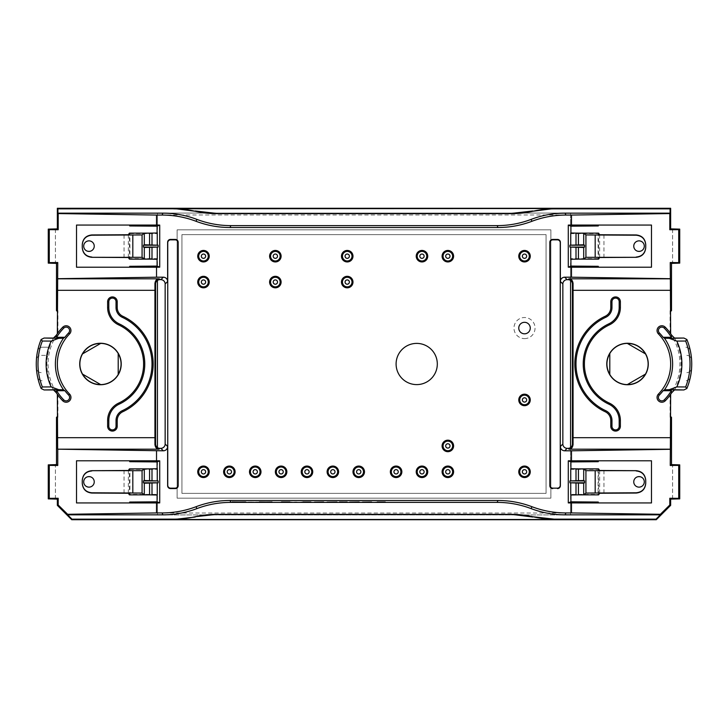 <?xml version="1.0" encoding="UTF-8"?>
<svg xmlns="http://www.w3.org/2000/svg" width="728" height="728" viewBox="0 0 728 728"><rect width="100%" height="100%" fill="white"/><g stroke="black" fill="none" stroke-linecap="round" stroke-linejoin="round"><path stroke-width="0.55" stroke-dasharray="3.64 2.73" d="M329.411 501.992L334.625 501.992L329.411 501.992M329.411 502.111L334.625 502.111L329.411 502.111M327.054 501.992L336.982 502.111L327.054 501.992M349.677 501.992L358.731 501.992M349.677 502.111L358.758 501.992M351.979 502.111L356.947 502.111L351.979 502.111M294.622 501.992L296.533 501.992M296.979 501.992L294.622 502.111M291.864 502.111L279.497 501.992M284.311 502.111L279.497 502.111M291.864 501.992L284.311 501.992M272.017 502.111L259.35 501.992M265.21 502.111L259.35 502.111M272.017 501.992L265.21 501.992M310.483 501.992L300.937 501.992M310.483 502.111L300.937 502.111M346.264 501.992L339.958 501.992M346.264 502.111L343.707 501.992M343.707 502.111L347.156 501.992M347.156 502.111L345.864 501.992M345.864 502.111L339.958 502.111M384.739 502.111L375.248 502.111L384.739 501.992M314.541 501.992L324.051 502.111L314.532 502.111M362.462 501.992L371.972 501.992L362.462 502.111M524.515 333.815A5.751 5.751 0 0 1 519.537 325.189A5.751 5.751 0 0 1 529.493 325.189A5.751 5.751 0 0 1 524.515 333.815M524.515 338.602A10.538 10.538 0 0 0 533.642 322.795A10.538 10.538 0 0 0 515.388 322.795A10.538 10.538 0 0 0 524.515 338.602M129.921 469.369L157.421 469.369L157.421 460.788L76.513 460.788L76.513 502.948L157.421 502.948L157.421 514.933L157.421 494.367L129.921 494.367L129.42 494.867L129.42 468.868L129.921 469.369L129.921 494.367M157.421 280.444L157.421 447.556M129.921 233.633L157.421 233.633L157.421 225.052L76.513 225.052L76.513 267.212L157.421 267.212L157.421 258.631L129.921 258.631L129.921 233.633L129.42 233.133L129.42 259.132L129.921 258.631M570.579 214.988L570.579 213.067L157.421 213.067L157.421 225.052L157.421 213.067L570.579 213.067L570.579 225.052L570.579 214.988L157.421 214.988M598.079 233.633L598.58 233.133L598.58 259.132L598.079 258.631L598.079 233.633L570.579 233.633L570.916 226.19M598.079 258.631L570.579 258.631L570.579 267.212L598.298 267.212L598.298 266.311M570.579 280.444L570.579 267.212L651.487 267.212L651.487 225.052L570.579 225.052M598.079 469.369L598.079 494.367L598.58 494.867L598.58 468.868L598.079 469.369L570.579 469.369L570.579 447.556M157.421 513.013L570.579 513.013L570.579 494.367L598.079 494.367M177.132 498.161L550.869 498.161L550.869 229.839L177.132 229.839L177.132 498.161L550.869 498.161L550.869 229.839L177.132 229.839L177.132 498.161M338.602 471.808A5.751 5.751 0 0 0 329.984 466.83A5.751 5.751 0 0 0 329.984 476.785A5.751 5.751 0 0 0 338.602 471.808M286.859 471.808A5.751 5.751 0 0 0 278.233 466.83A5.751 5.751 0 0 0 278.233 476.785A5.751 5.751 0 0 0 286.859 471.808M235.108 471.808A5.751 5.751 0 0 0 226.49 466.83A5.751 5.751 0 0 0 226.49 476.785A5.751 5.751 0 0 0 235.108 471.808M209.236 282.064A5.751 5.751 0 0 0 200.609 277.086A5.751 5.751 0 0 0 200.609 287.05A5.751 5.751 0 0 0 209.236 282.064M209.236 256.192A5.751 5.751 0 0 0 200.609 251.215A5.751 5.751 0 0 0 200.609 261.17A5.751 5.751 0 0 0 209.236 256.192M352.98 282.064A5.751 5.751 0 0 0 344.353 277.086A5.751 5.751 0 0 0 344.353 287.05A5.751 5.751 0 0 0 352.98 282.064M352.98 256.192A5.751 5.751 0 0 0 344.353 251.215A5.751 5.751 0 0 0 344.353 261.17A5.751 5.751 0 0 0 352.98 256.192M281.108 256.192A5.751 5.751 0 0 0 272.481 251.215A5.751 5.751 0 0 0 272.481 261.17A5.751 5.751 0 0 0 281.108 256.192M281.108 282.064A5.751 5.751 0 0 0 272.481 277.086A5.751 5.751 0 0 0 272.481 287.05A5.751 5.751 0 0 0 281.108 282.064M209.236 471.808A5.751 5.751 0 0 0 200.609 466.83A5.751 5.751 0 0 0 200.609 476.785A5.751 5.751 0 0 0 209.236 471.808M260.988 471.808A5.751 5.751 0 0 0 252.361 466.83A5.751 5.751 0 0 0 252.361 476.785A5.751 5.751 0 0 0 260.988 471.808M312.731 471.808A5.751 5.751 0 0 0 304.104 466.83A5.751 5.751 0 0 0 304.104 476.785A5.751 5.751 0 0 0 312.731 471.808M364.482 471.808A5.751 5.751 0 0 0 355.856 466.83A5.751 5.751 0 0 0 355.856 476.785A5.751 5.751 0 0 0 364.482 471.808M453.599 471.808A5.751 5.751 0 0 0 444.972 466.83A5.751 5.751 0 0 0 444.972 476.785A5.751 5.751 0 0 0 453.599 471.808M401.856 471.808A5.751 5.751 0 0 0 393.229 466.83A5.751 5.751 0 0 0 393.229 476.785A5.751 5.751 0 0 0 401.856 471.808M427.727 256.192A5.751 5.751 0 0 0 419.101 251.215A5.751 5.751 0 0 0 419.101 261.17A5.751 5.751 0 0 0 427.727 256.192M453.599 256.192A5.751 5.751 0 0 0 444.972 251.215A5.751 5.751 0 0 0 444.972 261.17A5.751 5.751 0 0 0 453.599 256.192M530.266 256.192A5.751 5.751 0 0 0 521.639 251.215A5.751 5.751 0 0 0 521.639 261.17A5.751 5.751 0 0 0 530.266 256.192M530.266 399.936A5.751 5.751 0 0 0 521.639 394.958A5.751 5.751 0 0 0 521.639 404.914A5.751 5.751 0 0 0 530.266 399.936M530.266 471.808A5.751 5.751 0 0 0 521.639 466.83A5.751 5.751 0 0 0 521.639 476.785A5.751 5.751 0 0 0 530.266 471.808M427.727 471.808A5.751 5.751 0 0 0 419.101 466.83A5.751 5.751 0 0 0 419.101 476.785A5.751 5.751 0 0 0 427.727 471.808M453.599 445.936A5.751 5.751 0 0 0 444.972 440.95A5.751 5.751 0 0 0 444.972 450.914A5.751 5.751 0 0 0 453.599 445.936M644.298 481.872C644.353 475.184 633.706 475.184 633.76 481.872C633.706 488.561 644.353 488.561 644.298 481.872M645.736 483.438L645.736 480.298M644.298 246.128C644.353 252.816 633.706 252.816 633.76 246.128C633.706 239.439 644.353 239.439 644.298 246.128M645.736 244.562L645.736 247.702M690.335 350.732A4.796 4.796 0 0 0 685.721 347.229A4.796 4.796 0 0 1 690.417 351.06A64.21 64.21 0 0 1 691.6 359.86A4.796 4.796 0 0 0 686.822 355.373A4.796 4.796 0 0 1 691.6 359.86A64.21 64.21 0 0 1 691.6 368.141A4.796 4.796 0 0 1 686.822 372.627A4.796 4.796 0 0 0 691.6 368.141A64.21 64.21 0 0 1 690.417 376.94A4.796 4.796 0 0 1 685.721 380.771A4.796 4.796 0 0 0 690.335 377.268M645.481 374.101C641.341 380.917 635.28 384.42 627.299 384.602M609.8 374.501C605.969 367.504 605.969 360.496 609.8 353.499M627.299 343.398C635.28 343.58 641.341 347.083 645.481 353.899M672.572 498.871L672.572 464.874M674.492 389.962A53.663 53.663 0 0 0 678.505 380.771L678.46 380.771A53.617 53.617 0 0 0 680.452 372.627L680.407 372.627A53.581 53.581 0 0 0 680.407 355.373L680.452 355.373A53.617 53.617 0 0 0 678.46 347.229L678.505 347.229A53.663 53.663 0 0 0 674.492 338.038M672.572 229.129L672.572 263.126M598.298 225.953L598.298 225.052L570.916 225.052M598.298 461.689L598.298 460.788L570.916 460.788L570.916 461.925M598.298 502.047L598.298 502.948L570.916 502.948L570.916 501.81M570.916 267.212L570.916 266.075M645.609 353.826A20.748 20.748 0 0 1 632.787 384.066A20.748 20.748 0 0 1 606.779 364A20.748 20.748 0 0 1 645.609 353.826M570.579 267.212L570.579 460.788L651.487 460.788L651.487 502.948L570.916 502.948M672.572 499.117L672.572 464.619M671.507 417.271L670.079 417.271L670.652 416.707M670.652 394.303L670.079 394.594L670.079 417.271M670.652 333.697L670.079 333.406A52.416 52.416 0 0 1 670.079 394.594M670.079 333.406L670.079 310.729L670.652 311.293M671.507 310.729L670.079 310.729M672.572 228.883L672.572 263.381M570.579 494.367L570.916 494.867M570.916 468.868L570.579 469.369M570.916 259.132L570.579 258.631M570.579 233.633L570.916 233.133M437.31 364A20.602 20.602 0 0 0 406.406 346.155A20.602 20.602 0 0 0 406.406 381.845A20.602 20.602 0 0 0 437.31 364M55.428 499.117L55.428 464.619M56.493 417.271L57.922 417.271L57.348 416.707M56.493 310.729L57.922 310.729L57.922 333.406A52.416 52.416 0 0 0 57.922 394.594L57.922 417.271M55.428 228.883L55.428 263.381M570.579 513.013L570.579 514.933L157.421 514.933L570.579 514.933L570.579 502.948M121.221 364A20.748 20.748 0 0 0 95.213 343.935A20.748 20.748 0 0 0 82.391 374.174A20.748 20.748 0 0 0 121.221 364M253.28 502.065L232.068 502.111M83.702 246.128C83.647 252.816 94.294 252.816 94.24 246.128C94.294 239.439 83.647 239.439 83.702 246.128M82.264 244.562L82.264 247.702M83.702 481.872C83.647 475.184 94.294 475.184 94.24 481.872C94.294 488.561 83.647 488.561 83.702 481.872M82.264 483.438L82.264 480.298M37.665 350.732A4.796 4.796 0 0 1 42.279 347.229L49.495 347.229A53.663 53.663 0 0 1 53.508 338.038M37.665 377.268A4.796 4.796 0 0 0 42.279 380.771A4.796 4.796 0 0 1 37.583 376.94A64.21 64.21 0 0 1 36.4 368.141A4.796 4.796 0 0 0 41.178 372.627A4.796 4.796 0 0 1 36.4 368.141A64.21 64.21 0 0 1 37.583 351.06A4.796 4.796 0 0 1 42.279 347.229L49.495 347.229M53.508 389.962A53.663 53.663 0 0 1 49.495 380.771L49.54 380.771A53.617 53.617 0 0 1 47.547 372.627L47.593 372.627A53.581 53.581 0 0 1 47.593 355.373L41.178 355.373A4.796 4.796 0 0 0 36.4 359.86A4.796 4.796 0 0 1 41.178 355.373L47.547 355.373A53.617 53.617 0 0 1 49.54 347.229M55.428 229.129L55.428 263.126M55.428 498.871L55.428 464.874M100.701 343.398C92.72 343.58 86.659 347.083 82.519 353.899M118.2 374.501C122.031 367.504 122.031 360.496 118.2 353.499M82.519 374.101C86.659 380.917 92.72 384.42 100.701 384.602M129.702 502.047L129.702 502.948L157.084 502.948L157.084 501.81M129.702 461.689L129.702 460.788L157.084 460.788L157.084 461.925M129.702 266.311L129.702 267.212L157.084 267.212L157.084 266.075M129.702 225.953L129.702 225.052L157.084 225.052L157.084 226.19M57.922 310.729L57.348 311.293M57.922 333.406L57.348 333.697M57.348 394.303L57.922 394.594M157.421 233.633L157.084 233.133M157.084 259.132L157.421 258.631M157.084 468.868L157.421 469.369M157.421 494.367L157.084 494.867M251.97 501.992L232.068 501.992M259.268 501.992L255.537 501.992M259.268 502.111L254.227 502.065M254.227 502.111L253.28 502.111M452.643 471.808A4.796 4.796 0 0 0 447.847 467.012A4.796 4.796 0 0 0 443.061 471.808A4.796 4.796 0 0 0 447.847 476.594A4.796 4.796 0 0 0 452.643 471.808M400.891 471.808A4.796 4.796 0 0 0 396.105 467.012A4.796 4.796 0 0 0 391.309 471.808A4.796 4.796 0 0 0 396.105 476.594A4.796 4.796 0 0 0 400.891 471.808M337.646 471.808A4.796 4.796 0 0 0 332.86 467.012A4.796 4.796 0 0 0 328.064 471.808A4.796 4.796 0 0 0 332.86 476.594A4.796 4.796 0 0 0 337.646 471.808M285.904 471.808A4.796 4.796 0 0 0 281.108 467.012A4.796 4.796 0 0 0 276.312 471.808A4.796 4.796 0 0 0 281.108 476.594A4.796 4.796 0 0 0 285.904 471.808M234.152 471.808A4.796 4.796 0 0 0 229.356 467.012A4.796 4.796 0 0 0 224.57 471.808A4.796 4.796 0 0 0 229.356 476.594A4.796 4.796 0 0 0 234.152 471.808M208.281 282.064A4.796 4.796 0 0 0 203.485 277.277A4.796 4.796 0 0 0 198.698 282.064A4.796 4.796 0 0 0 203.485 286.859A4.796 4.796 0 0 0 208.281 282.064M208.281 256.192A4.796 4.796 0 0 0 203.485 251.406A4.796 4.796 0 0 0 198.698 256.192A4.796 4.796 0 0 0 203.485 260.988A4.796 4.796 0 0 0 208.281 256.192M352.024 282.064A4.796 4.796 0 0 0 347.229 277.277A4.796 4.796 0 0 0 342.442 282.064A4.796 4.796 0 0 0 347.229 286.859A4.796 4.796 0 0 0 352.024 282.064M352.024 256.192A4.796 4.796 0 0 0 347.229 251.406A4.796 4.796 0 0 0 342.442 256.192A4.796 4.796 0 0 0 347.229 260.988A4.796 4.796 0 0 0 352.024 256.192M426.772 256.192A4.796 4.796 0 0 0 421.976 251.406A4.796 4.796 0 0 0 417.18 256.192A4.796 4.796 0 0 0 421.976 260.988A4.796 4.796 0 0 0 426.772 256.192M452.643 256.192A4.796 4.796 0 0 0 447.847 251.406A4.796 4.796 0 0 0 443.061 256.192A4.796 4.796 0 0 0 447.847 260.988A4.796 4.796 0 0 0 452.643 256.192M529.302 256.192A4.796 4.796 0 0 0 524.515 251.406A4.796 4.796 0 0 0 519.719 256.192A4.796 4.796 0 0 0 524.515 260.988A4.796 4.796 0 0 0 529.302 256.192M529.302 399.936A4.796 4.796 0 0 0 524.515 395.14A4.796 4.796 0 0 0 519.719 399.936A4.796 4.796 0 0 0 524.515 404.732A4.796 4.796 0 0 0 529.302 399.936M529.302 471.808A4.796 4.796 0 0 0 524.515 467.012A4.796 4.796 0 0 0 519.719 471.808A4.796 4.796 0 0 0 524.515 476.594A4.796 4.796 0 0 0 529.302 471.808M280.153 256.192A4.796 4.796 0 0 0 275.357 251.406A4.796 4.796 0 0 0 270.57 256.192A4.796 4.796 0 0 0 275.357 260.988A4.796 4.796 0 0 0 280.153 256.192M280.153 282.064A4.796 4.796 0 0 0 275.357 277.277A4.796 4.796 0 0 0 270.57 282.064A4.796 4.796 0 0 0 275.357 286.859A4.796 4.796 0 0 0 280.153 282.064M208.281 471.808A4.796 4.796 0 0 0 203.485 467.012A4.796 4.796 0 0 0 198.698 471.808A4.796 4.796 0 0 0 203.485 476.594A4.796 4.796 0 0 0 208.281 471.808M260.023 471.808A4.796 4.796 0 0 0 255.237 467.012A4.796 4.796 0 0 0 250.441 471.808A4.796 4.796 0 0 0 255.237 476.594A4.796 4.796 0 0 0 260.023 471.808M311.775 471.808A4.796 4.796 0 0 0 306.979 467.012A4.796 4.796 0 0 0 302.193 471.808A4.796 4.796 0 0 0 306.979 476.594A4.796 4.796 0 0 0 311.775 471.808M426.772 471.808A4.796 4.796 0 0 0 421.976 467.012A4.796 4.796 0 0 0 417.18 471.808A4.796 4.796 0 0 0 421.976 476.594A4.796 4.796 0 0 0 426.772 471.808M452.643 445.936A4.796 4.796 0 0 0 447.847 441.141A4.796 4.796 0 0 0 443.061 445.936A4.796 4.796 0 0 0 447.847 450.723A4.796 4.796 0 0 0 452.643 445.936M546.073 493.366L546.073 234.634L181.927 234.634L181.927 493.366L546.073 493.366L546.073 234.634L181.927 234.634L181.927 493.366L546.073 493.366M363.518 471.808A4.796 4.796 0 0 0 358.731 467.012A4.796 4.796 0 0 0 353.935 471.808A4.796 4.796 0 0 0 358.731 476.594A4.796 4.796 0 0 0 363.518 471.808M603.958 493.138L603.958 470.597M599.654 493.256L599.654 470.479M599.654 234.744L599.654 257.521M603.958 234.862L603.958 257.403M124.042 234.862L124.042 257.403M128.346 234.744L128.346 257.521M128.346 493.256L128.346 470.479M124.042 493.138L124.042 470.597"/><path stroke-width="1.09" d="M327.054 502.111L336.982 501.992L327.054 502.111M349.668 502.111L359.177 501.992L349.668 502.111M281.509 501.992L289.962 501.992M281.509 502.111L282.055 501.992M282.055 502.111L285.704 501.992M285.704 502.111L286.313 501.992M286.313 502.111L289.416 501.992M289.416 502.111L289.962 502.111M259.35 502.111L272.017 501.992M259.35 501.992L272.017 502.111M302.848 502.111L310.929 501.992L302.848 501.992M339.494 502.111L346.264 501.992M339.494 501.992L343.252 501.992M343.252 502.111L346.264 502.111M346.692 501.992L347.156 501.992M346.692 502.111L347.156 502.111M377.159 502.111L385.221 501.992L377.159 501.992M323.605 502.111L314.532 502.111L323.605 501.992M371.526 502.111L362.462 502.111L371.526 501.992M530.266 328.064A5.751 5.751 0 0 0 524.515 322.313A5.751 5.751 0 0 0 518.764 328.064A5.751 5.751 0 0 0 524.515 333.815A5.751 5.751 0 0 0 530.266 328.064M162.098 215.06L162.89 213.158A95.868 95.832 112.5 0 1 196.869 219.383L196.078 221.294A95.868 95.832 112.5 0 0 162.098 215.06L156.529 215.06L156.529 225.052L159.714 225.079L159.714 267.185L156.529 267.212L156.529 277.195L163.318 277.195A4.313 4.313 135 0 1 167.631 281.509L167.631 242.306A2.885 2.876 -106.7 0 1 170.498 239.421L175.302 239.421A2.885 2.876 -68.2 0 1 178.169 242.297L178.169 485.703A2.885 2.876 68.2 0 1 175.302 488.579L170.498 488.579A2.885 2.876 106.7 0 1 167.631 485.694L167.631 446.491A4.313 4.313 -135 0 1 163.318 450.805L160.843 448.33L159.887 448.33A4.313 4.313 135 0 1 157.421 447.556A4.313 4.313 -45 0 1 155.574 444.016L154.946 444.644C155.437 447.638 156.793 449.158 159.023 449.185L57.639 449.185L57.348 394.303A52.707 52.707 0 0 1 56.293 392.747L53.508 389.962L44.117 389.962L58.677 389.671L51.178 386.914L42.351 386.959A62.49 62.49 0 0 1 42.351 341.041L51.178 341.086L58.677 338.329L44.117 338.038L41.123 339.494L42.351 341.041M160.843 448.33A4.313 4.313 45 0 0 165.156 444.016L165.156 283.984A4.313 4.313 -45 0 0 160.843 279.67L159.023 278.815C156.793 278.842 155.437 280.362 154.946 283.356L154.946 444.644M157.421 447.556L157.421 280.444A4.313 4.313 -135 0 1 159.887 279.67M570.579 447.556L570.579 280.444A4.313 4.313 -45 0 0 568.113 279.67L567.158 279.67A4.313 4.313 -135 0 0 562.844 283.984L562.844 444.016A4.313 4.313 135 0 0 567.158 448.33L568.113 448.33A4.313 4.313 45 0 0 570.579 447.556A4.313 4.313 -135 0 0 572.426 444.016L573.054 444.644C572.563 447.638 571.207 449.158 568.977 449.185L670.361 449.185L670.652 394.303A52.707 52.707 0 0 0 671.707 392.747L671.38 390.718L663.09 390.718L664.491 389.808L669.323 389.671L676.822 386.914L685.649 386.959A62.49 62.49 0 0 0 685.649 341.041L676.822 341.086L669.323 338.329L683.883 338.038L686.877 339.494L685.649 341.041M338.602 471.808A5.751 5.751 0 0 0 329.984 466.83A5.751 5.751 0 0 0 329.984 476.785A5.751 5.751 0 0 0 338.602 471.808M286.859 471.808A5.751 5.751 0 0 0 278.233 466.83A5.751 5.751 0 0 0 278.233 476.785A5.751 5.751 0 0 0 286.859 471.808M235.108 471.808A5.751 5.751 0 0 0 226.49 466.83A5.751 5.751 0 0 0 226.49 476.785A5.751 5.751 0 0 0 235.108 471.808M209.236 282.064A5.751 5.751 0 0 0 200.609 277.086A5.751 5.751 0 0 0 200.609 287.05A5.751 5.751 0 0 0 209.236 282.064M209.236 256.192A5.751 5.751 0 0 0 200.609 251.215A5.751 5.751 0 0 0 200.609 261.17A5.751 5.751 0 0 0 209.236 256.192M352.98 282.064A5.751 5.751 0 0 0 344.353 277.086A5.751 5.751 0 0 0 344.353 287.05A5.751 5.751 0 0 0 352.98 282.064M352.98 256.192A5.751 5.751 0 0 0 344.353 251.215A5.751 5.751 0 0 0 344.353 261.17A5.751 5.751 0 0 0 352.98 256.192M281.108 256.192A5.751 5.751 0 0 0 272.481 251.215A5.751 5.751 0 0 0 272.481 261.17A5.751 5.751 0 0 0 281.108 256.192M281.108 282.064A5.751 5.751 0 0 0 272.481 277.086A5.751 5.751 0 0 0 272.481 287.05A5.751 5.751 0 0 0 281.108 282.064M209.236 471.808A5.751 5.751 0 0 0 200.609 466.83A5.751 5.751 0 0 0 200.609 476.785A5.751 5.751 0 0 0 209.236 471.808M260.988 471.808A5.751 5.751 0 0 0 252.361 466.83A5.751 5.751 0 0 0 252.361 476.785A5.751 5.751 0 0 0 260.988 471.808M312.731 471.808A5.751 5.751 0 0 0 304.104 466.83A5.751 5.751 0 0 0 304.104 476.785A5.751 5.751 0 0 0 312.731 471.808M364.482 471.808A5.751 5.751 0 0 0 355.856 466.83A5.751 5.751 0 0 0 355.856 476.785A5.751 5.751 0 0 0 364.482 471.808M453.599 471.808A5.751 5.751 0 0 0 444.972 466.83A5.751 5.751 0 0 0 444.972 476.785A5.751 5.751 0 0 0 453.599 471.808M401.856 471.808A5.751 5.751 0 0 0 393.229 466.83A5.751 5.751 0 0 0 393.229 476.785A5.751 5.751 0 0 0 401.856 471.808M427.727 256.192A5.751 5.751 0 0 0 419.101 251.215A5.751 5.751 0 0 0 419.101 261.17A5.751 5.751 0 0 0 427.727 256.192M453.599 256.192A5.751 5.751 0 0 0 444.972 251.215A5.751 5.751 0 0 0 444.972 261.17A5.751 5.751 0 0 0 453.599 256.192M530.266 256.192A5.751 5.751 0 0 0 521.639 251.215A5.751 5.751 0 0 0 521.639 261.17A5.751 5.751 0 0 0 530.266 256.192M530.266 399.936A5.751 5.751 0 0 0 521.639 394.958A5.751 5.751 0 0 0 521.639 404.914A5.751 5.751 0 0 0 530.266 399.936M530.266 471.808A5.751 5.751 0 0 0 521.639 466.83A5.751 5.751 0 0 0 521.639 476.785A5.751 5.751 0 0 0 530.266 471.808M427.727 471.808A5.751 5.751 0 0 0 419.101 466.83A5.751 5.751 0 0 0 419.101 476.785A5.751 5.751 0 0 0 427.727 471.808M453.599 445.936A5.751 5.751 0 0 0 444.972 440.95A5.751 5.751 0 0 0 444.972 450.914A5.751 5.751 0 0 0 453.599 445.936M644.298 481.872A5.269 5.269 0 0 0 636.39 477.304A5.269 5.269 0 0 0 636.39 486.431A5.269 5.269 0 0 0 644.298 481.872M644.298 246.128A5.269 5.269 0 0 1 636.39 250.696A5.269 5.269 0 0 1 636.39 241.569A5.269 5.269 0 0 1 644.298 246.128M611.966 420.456A10.765 10.765 0 0 0 605.751 410.701A51.524 51.524 0 0 1 605.751 317.299A10.765 10.765 0 0 0 611.966 307.544L611.966 301.711A3.613 3.613 0 0 1 615.579 298.098A3.613 3.613 0 0 1 619.191 301.711L619.191 307.544A17.991 17.991 0 0 1 608.808 323.851A44.299 44.299 0 0 0 608.808 404.149A17.991 17.991 0 0 1 619.191 420.456L619.191 426.29A3.613 3.613 0 0 1 615.579 429.902A3.613 3.613 0 0 1 611.966 426.29L611.966 420.456L610.783 420.456A9.582 9.582 0 0 0 605.25 411.766A52.707 52.707 0 0 1 605.25 316.234A9.582 9.582 0 0 0 610.783 307.544L610.783 301.711A4.796 4.796 0 0 1 615.579 296.924A4.796 4.796 0 0 1 620.374 301.711L620.374 307.544A19.165 19.165 0 0 1 609.3 324.916A43.125 43.125 0 0 0 609.3 403.084A19.165 19.165 0 0 1 620.374 420.456L620.374 426.29A4.796 4.796 0 0 1 615.579 431.076A4.796 4.796 0 0 1 610.783 426.29L610.783 420.456M645.736 483.192C645.154 488.998 641.96 492.201 636.154 492.783L585.931 493.065L583.701 494.74L578.432 494.867L598.58 494.867L599.654 493.256L636.154 493.056C641.96 492.456 645.154 489.252 645.736 483.438L645.736 480.298C645.154 474.483 641.96 471.28 636.154 470.688L599.654 470.479L598.58 468.868L578.432 468.868L583.701 469.005L585.931 470.67L636.154 470.688M645.736 244.808C645.154 239.002 641.96 235.799 636.154 235.217L585.931 234.935L583.701 233.26L578.432 233.133L598.58 233.133L599.654 234.744L636.154 234.944C641.96 235.544 645.154 238.748 645.736 244.562L645.736 247.702C645.154 253.517 641.96 256.72 636.154 257.312L599.654 257.521L598.58 259.132L578.432 259.132L583.701 258.995L585.931 257.33L636.154 257.312M609.8 374.501L609.8 353.499C605.969 360.496 605.969 367.504 609.8 374.501A20.602 20.602 0 0 0 627.299 384.602C635.28 384.42 641.341 380.917 645.481 374.101L627.299 384.602M645.481 374.101A20.602 20.602 0 0 0 645.481 353.899C641.341 347.083 635.28 343.58 627.299 343.398A20.602 20.602 0 0 0 609.8 353.499M645.481 353.899L627.299 343.398M671.38 390.718A51.351 51.351 0 0 1 664.3 399.836A3.44 3.44 0 0 1 659.441 399.899A3.44 3.44 0 0 1 659.386 395.04A44.481 44.481 0 0 0 663.09 390.718M685.649 386.959L686.859 388.506L683.883 389.962L669.323 389.671M686.868 388.497A64.191 64.191 0 0 0 690.335 377.268L690.417 376.94A64.21 64.21 0 0 0 690.417 351.06A64.21 64.21 0 0 1 690.417 376.94M686.868 339.503A64.191 64.191 0 0 1 690.335 350.732L690.417 351.06M669.323 338.329L664.491 338.192L663.09 337.282A44.481 44.481 0 0 0 659.386 332.96L658.412 333.906A4.796 4.796 0 0 1 658.503 327.127A4.796 4.796 0 0 1 665.274 327.218A52.707 52.707 0 0 1 670.652 333.697L670.361 278.815L568.977 278.815C571.207 278.842 572.563 280.362 573.054 283.356L573.054 444.644M663.09 337.282L671.38 337.282A51.351 51.351 0 0 0 664.3 328.164A3.44 3.44 0 0 0 659.441 328.101A3.44 3.44 0 0 0 659.386 332.96M664.3 399.836L665.274 400.782A4.796 4.796 0 0 1 658.503 400.873A4.796 4.796 0 0 1 658.412 394.094A43.125 43.125 0 0 0 658.412 333.906M584.52 482.8L569.915 482.8L583.701 483.219L584.52 482.8L584.52 480.935L583.701 480.516L569.915 480.935L584.52 480.935M645.736 480.553C645.154 474.738 641.96 471.535 636.154 470.952M645.736 247.447C645.154 253.262 641.96 256.465 636.154 257.048M583.701 247.484L569.915 247.065L584.52 247.065L583.701 247.484L583.701 258.995M584.52 245.2L569.915 245.2L583.701 244.781L584.52 245.2L584.52 247.065M606.779 364A20.748 20.748 0 0 1 632.787 343.935A20.748 20.748 0 0 1 645.609 374.174A20.748 20.748 0 0 1 606.779 364M670.652 499.117L670.652 505.35L669.805 504.995L669.805 498.27L670.652 499.117L679.734 498.871L679.734 464.874L671.507 464.619L670.242 465.465L670.361 449.185M665.274 400.782A52.707 52.707 0 0 0 670.652 394.303M671.707 392.747L674.492 389.962L683.883 389.962M683.883 338.038L674.492 338.038L671.707 335.253A52.707 52.707 0 0 0 670.652 333.697M671.38 337.282L671.707 335.253M570.916 259.232L570.916 266.075L568.286 267.185L568.286 225.079L571.471 225.052L571.471 215.06L669.805 213.568L669.805 229.73L670.652 228.883L679.734 229.129L679.734 263.126L671.507 263.381L670.242 262.535L670.361 278.815M570.916 266.075L598.298 266.311L598.298 267.212L651.487 267.212L651.487 225.052L598.298 225.052L598.298 225.953L570.916 226.19L570.916 233.024M569.915 247.065L569.915 245.2M679.734 229.129L678.724 229.638L678.724 262.626L679.734 263.126M598.298 460.788L568.286 460.815L570.916 461.925L598.298 461.689L598.298 460.788L651.487 460.788L651.487 502.948L598.298 502.948L598.298 502.047L570.916 501.81L570.916 494.976M569.915 480.935L569.915 482.8M679.734 498.871L678.724 498.361L678.724 465.374L679.734 464.874M570.743 483.219L570.743 495.004L578.432 494.867L578.432 483.31M578.432 480.435L578.432 468.868L570.743 468.732L570.743 480.516M557.375 488.16L552.87 488.16A2.885 2.876 111.8 0 1 549.995 485.285L549.995 242.715A2.885 2.876 -111.8 0 1 552.87 239.84L557.375 239.84A2.885 2.876 -73.3 0 1 560.251 242.724L560.251 485.276A2.885 2.876 73.3 0 1 557.375 488.16L552.87 488.16M570.579 280.444A4.313 4.313 135 0 1 572.426 283.984L572.426 444.016M578.432 247.566L578.432 259.132L570.743 259.268L570.743 247.484M578.432 244.69L578.432 233.133L570.743 232.996L570.743 244.781M669.805 498.27L678.724 498.361M678.724 465.374L670.242 465.465M671.507 464.619L671.507 417.271L670.652 416.707M671.507 263.381L671.507 310.729L670.652 311.293M678.724 262.626L670.242 262.535M669.805 229.73L678.724 229.638M571.471 225.052L598.298 225.052M568.286 225.079L570.916 226.19M568.286 267.185L571.471 267.212L571.471 277.195L670.242 278.697M598.298 267.212L571.471 267.212M571.471 277.195L564.682 277.195A4.313 4.313 45 0 0 560.369 281.509L560.369 242.306A2.885 2.876 -73.3 0 0 557.502 239.421L557.375 239.84M552.698 488.579A2.885 2.876 111.8 0 1 549.831 485.703L549.831 242.297A2.885 2.876 -111.8 0 1 552.698 239.421L557.502 239.421M557.502 488.579A2.885 2.876 73.3 0 0 560.369 485.694L560.251 485.276M570.916 468.768L570.916 461.925M568.286 460.815L568.286 502.921L570.916 501.81M568.286 502.921L598.298 502.948M571.471 502.948L571.471 512.94L660.378 514.287L669.805 504.995M571.471 460.788L571.471 450.805L670.242 449.303M560.369 485.694L560.369 446.491A4.313 4.313 -45 0 0 564.682 450.805L571.471 450.805M571.471 215.06L565.902 215.06L565.11 213.158A95.868 95.832 67.5 0 0 531.131 219.383L531.922 221.294A95.868 95.832 67.5 0 1 497.943 227.518L230.057 227.518L230.849 225.616A95.868 95.832 112.5 0 1 196.869 219.383M196.078 221.294A95.868 95.832 112.5 0 0 230.057 227.518M163.318 450.805L57.639 449.185M497.151 502.384A95.868 95.832 -67.5 0 1 531.131 508.617L531.922 506.706A95.868 95.832 -67.5 0 0 497.943 500.482L497.151 502.384L230.849 502.384A95.868 95.832 -112.5 0 0 196.869 508.617L196.078 506.706A95.868 95.832 -112.5 0 1 162.098 512.94L156.529 512.94L156.529 502.948L159.714 502.921L159.714 460.815L156.529 460.788L156.529 450.805M196.078 506.706A95.868 95.832 -112.5 0 1 230.057 500.482L230.849 502.384M497.943 500.482L230.057 500.482M531.922 506.706A95.868 95.832 -67.5 0 0 565.902 512.94L565.11 514.842A95.868 95.832 -67.5 0 1 531.131 508.617M571.471 512.94L565.902 512.94M531.922 221.294A95.868 95.832 67.5 0 1 565.902 215.06M437.31 364A20.602 20.602 0 0 0 406.406 346.155A20.602 20.602 0 0 0 406.406 381.845A20.602 20.602 0 0 0 437.31 364M670.652 505.35L656.274 519.719L71.726 519.719L71.963 519.155L173.819 519.155A95.841 95.832 -112.5 0 0 195.113 516.753A95.841 95.832 -112.5 0 1 216.398 514.359L195.113 516.753M57.348 505.35L58.195 504.995L58.195 498.27L57.348 499.117L57.348 505.35L71.726 519.719M57.348 499.117L48.266 498.871L48.266 464.874L56.493 464.619L57.758 465.465L57.758 449.303M57.348 416.707L56.493 417.271L56.493 464.619M57.348 311.293L56.493 310.729L56.493 263.381L57.758 262.535L57.348 333.697A52.707 52.707 0 0 1 62.726 327.218A4.796 4.796 0 0 1 69.497 327.127A4.796 4.796 0 0 1 69.588 333.906A43.125 43.125 0 0 0 69.588 394.094A4.796 4.796 0 0 1 69.497 400.873A4.796 4.796 0 0 1 62.726 400.782A52.707 52.707 0 0 1 57.348 394.303M156.529 215.06L58.195 213.568L58.195 229.73L57.348 228.883L48.266 229.129L48.266 263.126L56.493 263.381M57.348 228.883L57.348 208.281L670.652 208.281L670.652 228.883M565.11 213.158L670.079 213.158L670.079 208.845L670.652 208.281M497.943 227.518L497.151 225.616A95.868 95.832 67.5 0 0 531.131 219.383M497.151 225.616L230.849 225.616M670.079 208.845L554.181 208.845A95.841 95.832 -112.5 0 0 532.887 211.247L554.044 208.517L57.922 208.845L57.348 208.281M532.887 211.247A95.841 95.832 -112.5 0 1 511.602 213.641L216.398 213.641A95.841 95.832 -67.5 0 1 195.113 211.247A95.841 95.832 -67.5 0 0 173.819 208.845M532.778 210.965L511.502 213.413L216.398 213.641M195.113 211.247L173.956 208.517M195.222 210.965L216.498 213.413M162.89 213.158L57.922 213.158L57.922 208.845M565.11 514.842L660.351 514.842L660.378 514.287M656.274 519.719L656.037 519.155L660.351 514.842M216.398 514.359L511.602 514.359A95.841 95.832 -67.5 0 1 532.887 516.753A95.841 95.832 -67.5 0 0 554.181 519.155L532.887 516.753M511.602 514.359L532.778 517.035M554.044 519.483L173.956 519.483L195.222 517.035M656.037 519.155L554.181 519.155M511.502 514.587L216.498 514.587M162.098 512.94L162.89 514.842A95.868 95.832 -112.5 0 0 196.869 508.617M162.89 514.842L67.649 514.842L67.622 514.287L156.529 512.94M71.963 519.155L67.649 514.842M83.702 246.128A5.269 5.269 0 0 0 91.61 250.696A5.269 5.269 0 0 0 91.61 241.569A5.269 5.269 0 0 0 83.702 246.128M83.702 481.872A5.269 5.269 0 0 1 91.61 477.304A5.269 5.269 0 0 1 91.61 486.431A5.269 5.269 0 0 1 83.702 481.872M116.034 420.456A10.765 10.765 0 0 1 122.249 410.701A51.524 51.524 0 0 0 122.249 317.299A10.765 10.765 0 0 1 116.034 307.544L116.034 301.711A3.613 3.613 0 0 0 112.421 298.098A3.613 3.613 0 0 0 108.809 301.711L108.809 307.544A17.991 17.991 0 0 0 119.192 323.851A44.299 44.299 0 0 1 119.192 404.149A17.991 17.991 0 0 0 108.809 420.456L108.809 426.29A3.613 3.613 0 0 0 112.421 429.902A3.613 3.613 0 0 0 116.034 426.29L116.034 420.456L117.217 420.456A9.582 9.582 0 0 1 122.75 411.766A52.707 52.707 0 0 0 122.75 316.234A9.582 9.582 0 0 1 117.217 307.544L117.217 301.711A4.796 4.796 0 0 0 112.421 296.924A4.796 4.796 0 0 0 107.626 301.711L107.626 307.544A19.165 19.165 0 0 0 118.7 324.916A43.125 43.125 0 0 1 118.7 403.084A19.165 19.165 0 0 0 107.626 420.456L107.626 426.29A4.796 4.796 0 0 0 112.421 431.076A4.796 4.796 0 0 0 117.217 426.29L117.217 420.456M82.264 244.808C82.846 239.002 86.04 235.799 91.846 235.217L142.069 234.935L144.299 233.26L149.568 233.133L129.42 233.133L128.346 234.744L91.846 234.944C86.04 235.544 82.846 238.748 82.264 244.562L82.264 247.702C82.846 253.517 86.04 256.72 91.846 257.312L128.346 257.521L129.42 259.132L149.568 259.132L144.299 258.995L142.069 257.33L91.846 257.312M82.264 483.192C82.846 488.998 86.04 492.201 91.846 492.783L142.069 493.065L144.299 494.74L149.568 494.867L129.42 494.867L128.346 493.256L91.846 493.056C86.04 492.456 82.846 489.252 82.264 483.438L82.264 480.298C82.846 474.483 86.04 471.28 91.846 470.688L128.346 470.479L129.42 468.868L149.568 468.868L144.299 469.005L142.069 470.67L91.846 470.688M58.677 338.329L63.509 338.192L64.91 337.282A44.481 44.481 0 0 1 68.614 332.96L69.588 333.906M64.91 337.282L56.62 337.282A51.351 51.351 0 0 1 63.7 328.164A3.44 3.44 0 0 1 68.559 328.101A3.44 3.44 0 0 1 68.614 332.96M41.132 339.503A64.191 64.191 0 0 0 37.665 350.732L37.583 351.06A64.21 64.21 0 0 0 37.583 376.94L37.665 377.268A64.191 64.191 0 0 0 41.132 388.497M44.117 389.962L41.123 388.506L42.351 386.959M64.91 390.718A44.481 44.481 0 0 0 68.614 395.04A3.44 3.44 0 0 1 68.559 399.899A3.44 3.44 0 0 1 63.7 399.836A51.351 51.351 0 0 1 56.62 390.718L64.91 390.718L63.509 389.808L58.677 389.671M100.701 384.602C92.72 384.42 86.659 380.917 82.519 374.101L100.701 384.602A20.602 20.602 0 0 0 118.2 374.501L118.2 353.499C122.031 360.496 122.031 367.504 118.2 374.501M82.519 374.101A20.602 20.602 0 0 1 82.519 353.899C86.659 347.083 92.72 343.58 100.701 343.398A20.602 20.602 0 0 1 118.2 353.499M82.519 353.899L100.701 343.398M143.48 245.2L158.085 245.2L144.299 244.781L143.48 245.2L143.48 247.065L144.299 247.484L158.085 247.065L143.48 247.065M82.264 247.447C82.846 253.262 86.04 256.465 91.846 257.048M82.264 480.553C82.846 474.738 86.04 471.535 91.846 470.952M144.299 480.516L158.085 480.935L143.48 480.935L144.299 480.516L144.299 469.005M143.48 482.8L158.085 482.8L144.299 483.219L143.48 482.8L143.48 480.935M56.62 337.282L56.293 335.253A52.707 52.707 0 0 1 57.348 333.697M44.117 338.038L53.508 338.038L56.293 335.253M56.293 392.747L56.62 390.718M121.221 364A20.748 20.748 0 0 0 82.391 353.826A20.748 20.748 0 0 0 95.213 384.066A20.748 20.748 0 0 0 121.221 364M159.714 460.815L157.084 461.925L129.702 461.689L129.702 460.788L76.513 460.788L76.513 502.948L129.702 502.948L129.702 502.047L157.084 501.81L157.084 494.976M158.085 480.935L158.085 482.8M48.266 498.871L49.276 498.361L49.276 465.374L48.266 464.874M159.714 267.185L157.084 266.075L129.702 266.311L129.702 267.212L76.513 267.212L76.513 225.052L129.702 225.052L129.702 225.953L157.084 226.19L157.084 233.024M158.085 247.065L158.085 245.2M48.266 229.129L49.276 229.638L49.276 262.626L48.266 263.126M157.257 244.781L157.257 232.996L149.568 233.133L149.568 244.69M149.568 247.566L149.568 259.132L157.257 259.268L157.257 247.484M170.625 488.16L175.13 488.16A2.885 2.876 68.2 0 0 178.005 485.285L178.005 242.715A2.885 2.876 -68.2 0 0 175.13 239.84L170.625 239.84A2.885 2.876 -106.7 0 0 167.749 242.724L167.749 485.276A2.885 2.876 106.7 0 0 170.625 488.16L170.498 488.579M157.421 280.444A4.313 4.313 45 0 0 155.574 283.984L155.574 444.016M149.568 480.435L149.568 468.868L157.257 468.732L157.257 480.516M149.568 483.31L149.568 494.867L157.257 495.004L157.257 483.219M58.195 229.73L49.276 229.638M49.276 262.626L57.758 262.535M49.276 465.374L57.758 465.465M58.195 498.27L49.276 498.361M156.529 502.948L129.702 502.948M159.714 502.921L157.084 501.81M157.084 468.768L157.084 461.925M129.702 460.788L156.529 460.788M58.195 504.995L67.622 514.287M129.702 267.212L156.529 267.212M157.084 259.232L157.084 266.075M159.714 225.079L157.084 226.19M156.529 225.052L129.702 225.052M156.529 277.195L57.758 278.697M232.068 502.111L245.645 501.992M232.068 501.992L245.645 502.111M447.847 473.964A2.157 2.157 0 0 1 445.982 470.725A2.157 2.157 0 0 1 449.713 470.725A2.157 2.157 0 0 1 447.847 473.964M447.847 476.594A4.796 4.796 0 0 1 443.698 469.414A4.796 4.796 0 0 1 451.997 469.414A4.796 4.796 0 0 1 447.847 476.594M393.948 471.808A2.157 2.157 0 0 1 397.179 469.942A2.157 2.157 0 0 1 397.179 473.673A2.157 2.157 0 0 1 393.948 471.808M391.309 471.808A4.796 4.796 0 0 1 398.498 467.658A4.796 4.796 0 0 1 398.498 475.957A4.796 4.796 0 0 1 391.309 471.808M330.703 471.808A2.157 2.157 0 0 1 333.934 469.942A2.157 2.157 0 0 1 333.934 473.673A2.157 2.157 0 0 1 330.703 471.808M328.064 471.808A4.796 4.796 0 0 1 335.253 467.658A4.796 4.796 0 0 1 335.253 475.957A4.796 4.796 0 0 1 328.064 471.808M278.951 471.808A2.157 2.157 0 0 1 282.182 469.942A2.157 2.157 0 0 1 282.182 473.673A2.157 2.157 0 0 1 278.951 471.808M276.312 471.808A4.796 4.796 0 0 1 283.501 467.658A4.796 4.796 0 0 1 283.501 475.957A4.796 4.796 0 0 1 276.312 471.808M227.209 471.808A2.157 2.157 0 0 1 230.439 469.942A2.157 2.157 0 0 1 230.439 473.673A2.157 2.157 0 0 1 227.209 471.808M224.57 471.808A4.796 4.796 0 0 1 231.759 467.658A4.796 4.796 0 0 1 231.759 475.957A4.796 4.796 0 0 1 224.57 471.808M203.485 284.22A2.157 2.157 0 0 1 201.62 280.99A2.157 2.157 0 0 1 205.351 280.99A2.157 2.157 0 0 1 203.485 284.22M203.485 286.859A4.796 4.796 0 0 1 199.336 279.67A4.796 4.796 0 0 1 207.635 279.67A4.796 4.796 0 0 1 203.485 286.859M201.328 256.192A2.157 2.157 0 0 1 204.568 254.327A2.157 2.157 0 0 1 204.568 258.058A2.157 2.157 0 0 1 201.328 256.192M198.698 256.192A4.796 4.796 0 0 1 205.878 252.043A4.796 4.796 0 0 1 205.878 260.342A4.796 4.796 0 0 1 198.698 256.192M347.229 284.22A2.157 2.157 0 0 1 345.363 280.99A2.157 2.157 0 0 1 349.094 280.99A2.157 2.157 0 0 1 347.229 284.22M347.229 286.859A4.796 4.796 0 0 1 343.079 279.67A4.796 4.796 0 0 1 351.378 279.67A4.796 4.796 0 0 1 347.229 286.859M345.072 256.192A2.157 2.157 0 0 1 348.312 254.327A2.157 2.157 0 0 1 348.312 258.058A2.157 2.157 0 0 1 345.072 256.192M342.442 256.192A4.796 4.796 0 0 1 349.622 252.043A4.796 4.796 0 0 1 349.622 260.342A4.796 4.796 0 0 1 342.442 256.192M419.819 256.192A2.157 2.157 0 0 1 423.05 254.327A2.157 2.157 0 0 1 423.05 258.058A2.157 2.157 0 0 1 419.819 256.192M417.18 256.192A4.796 4.796 0 0 1 424.369 252.043A4.796 4.796 0 0 1 424.369 260.342A4.796 4.796 0 0 1 417.18 256.192M447.847 258.349A2.157 2.157 0 0 1 445.982 255.119A2.157 2.157 0 0 1 449.713 255.119A2.157 2.157 0 0 1 447.847 258.349M447.847 260.988A4.796 4.796 0 0 1 443.698 253.799A4.796 4.796 0 0 1 451.997 253.799A4.796 4.796 0 0 1 447.847 260.988M522.358 256.192A2.157 2.157 0 0 1 525.589 254.327A2.157 2.157 0 0 1 525.589 258.058A2.157 2.157 0 0 1 522.358 256.192M519.719 256.192A4.796 4.796 0 0 1 526.908 252.043A4.796 4.796 0 0 1 526.908 260.342A4.796 4.796 0 0 1 519.719 256.192M524.515 402.093A2.157 2.157 0 0 1 522.649 398.862A2.157 2.157 0 0 1 526.38 398.862A2.157 2.157 0 0 1 524.515 402.093M524.515 404.732A4.796 4.796 0 0 1 520.365 397.543A4.796 4.796 0 0 1 528.665 397.543A4.796 4.796 0 0 1 524.515 404.732M524.515 473.964A2.157 2.157 0 0 1 522.649 470.725A2.157 2.157 0 0 1 526.38 470.725A2.157 2.157 0 0 1 524.515 473.964M524.515 476.594A4.796 4.796 0 0 1 520.365 469.414A4.796 4.796 0 0 1 528.665 469.414A4.796 4.796 0 0 1 524.515 476.594M273.2 256.192A2.157 2.157 0 0 1 276.44 254.327A2.157 2.157 0 0 1 276.44 258.058A2.157 2.157 0 0 1 273.2 256.192M270.57 256.192A4.796 4.796 0 0 1 277.75 252.043A4.796 4.796 0 0 1 277.75 260.342A4.796 4.796 0 0 1 270.57 256.192M275.357 284.22A2.157 2.157 0 0 1 273.491 280.99A2.157 2.157 0 0 1 277.222 280.99A2.157 2.157 0 0 1 275.357 284.22M275.357 286.859A4.796 4.796 0 0 1 271.207 279.67A4.796 4.796 0 0 1 279.507 279.67A4.796 4.796 0 0 1 275.357 286.859M201.328 471.808A2.157 2.157 0 0 1 204.568 469.942A2.157 2.157 0 0 1 204.568 473.673A2.157 2.157 0 0 1 201.328 471.808M198.698 471.808A4.796 4.796 0 0 1 205.878 467.658A4.796 4.796 0 0 1 205.878 475.957A4.796 4.796 0 0 1 198.698 471.808M253.08 471.808A2.157 2.157 0 0 1 256.311 469.942A2.157 2.157 0 0 1 256.311 473.673A2.157 2.157 0 0 1 253.08 471.808M250.441 471.808A4.796 4.796 0 0 1 257.63 467.658A4.796 4.796 0 0 1 257.63 475.957A4.796 4.796 0 0 1 250.441 471.808M304.823 471.808A2.157 2.157 0 0 1 308.062 469.942A2.157 2.157 0 0 1 308.062 473.673A2.157 2.157 0 0 1 304.823 471.808M302.193 471.808A4.796 4.796 0 0 1 309.382 467.658A4.796 4.796 0 0 1 309.382 475.957A4.796 4.796 0 0 1 302.193 471.808M419.819 471.808A2.157 2.157 0 0 1 423.05 469.942A2.157 2.157 0 0 1 423.05 473.673A2.157 2.157 0 0 1 419.819 471.808M417.18 471.808A4.796 4.796 0 0 1 424.369 467.658A4.796 4.796 0 0 1 424.369 475.957A4.796 4.796 0 0 1 417.18 471.808M445.691 445.936A2.157 2.157 0 0 1 448.93 444.062A2.157 2.157 0 0 1 448.93 447.802A2.157 2.157 0 0 1 445.691 445.936M443.061 445.936A4.796 4.796 0 0 1 450.25 441.787A4.796 4.796 0 0 1 450.25 450.086A4.796 4.796 0 0 1 443.061 445.936M356.574 471.808A2.157 2.157 0 0 1 359.805 469.942A2.157 2.157 0 0 1 359.805 473.673A2.157 2.157 0 0 1 356.574 471.808M353.935 471.808A4.796 4.796 0 0 1 361.124 467.658A4.796 4.796 0 0 1 361.124 475.957A4.796 4.796 0 0 1 353.935 471.808M676.822 386.914A54.363 54.363 0 0 0 676.822 341.086M664.491 389.808A45.081 45.081 0 0 0 664.491 338.192M605.751 410.701L605.25 411.766M605.751 317.299L605.25 316.234M611.966 426.29L610.783 426.29M619.191 426.29L620.374 426.29M619.191 420.456L620.374 420.456M608.808 404.149L609.3 403.084M608.808 323.851L609.3 324.916M619.191 307.544L620.374 307.544M619.191 301.711L620.374 301.711M611.966 301.711L610.783 301.711M611.966 307.544L610.783 307.544M664.3 328.164L665.274 327.218M659.386 395.04L658.412 394.094M583.701 494.74L583.701 483.219M595.176 492.82L595.176 470.916M585.931 493.065L585.931 470.67M583.701 480.516L583.701 469.005M585.931 234.935L585.931 257.33M583.701 233.26L583.701 244.781M595.176 235.18L595.176 257.084M572.991 290.308L670.652 290.308M572.991 437.692L670.652 437.692M576.003 483.31L576.003 494.867M576.003 468.868L576.003 480.435M572.426 283.984L573.054 283.356M576.003 259.132L576.003 247.566M576.003 244.69L576.003 233.133M568.113 448.33L568.977 449.185M564.682 450.805L567.158 448.33M560.369 446.491L562.844 444.016M560.369 281.509L562.844 283.984M564.682 277.195L567.158 279.67M568.113 279.67L568.977 278.815M51.178 386.914A54.363 54.363 0 0 1 51.178 341.086M37.583 351.06A64.21 64.21 0 0 0 37.583 376.94M63.509 389.808A45.081 45.081 0 0 1 63.509 338.192M116.034 307.544L117.217 307.544M116.034 301.711L117.217 301.711M108.809 301.711L107.626 301.711M108.809 307.544L107.626 307.544M119.192 323.851L118.7 324.916M119.192 404.149L118.7 403.084M108.809 420.456L107.626 420.456M108.809 426.29L107.626 426.29M116.034 426.29L117.217 426.29M122.249 410.701L122.75 411.766M122.249 317.299L122.75 316.234M63.7 399.836L62.726 400.782M68.614 395.04L69.588 394.094M63.7 328.164L62.726 327.218M144.299 233.26L144.299 244.781M132.824 235.18L132.824 257.084M142.069 234.935L142.069 257.33M144.299 247.484L144.299 258.995M142.069 493.065L142.069 470.67M144.299 494.74L144.299 483.219M132.824 492.82L132.824 470.916M155.009 437.692L57.348 437.692M155.009 290.308L57.348 290.308M151.997 244.69L151.997 233.133M151.997 259.132L151.997 247.566M57.639 278.815L159.023 278.815M155.574 283.984L154.946 283.356M151.997 468.868L151.997 480.435M151.997 483.31L151.997 494.867M163.318 277.195L160.843 279.67M167.631 281.509L165.156 283.984M167.631 446.491L165.156 444.016M159.887 448.33L159.023 449.185"/></g></svg>

